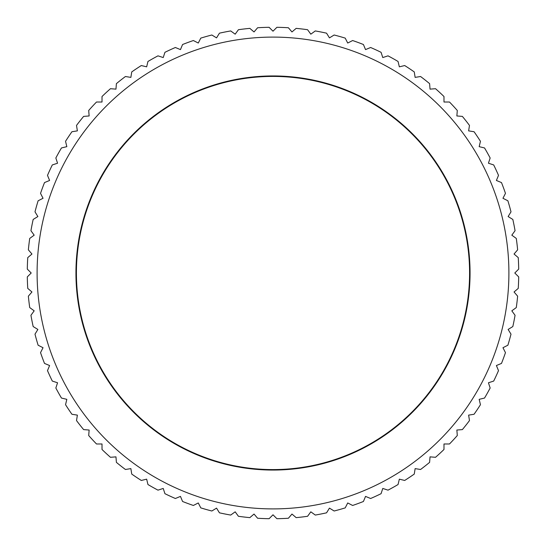 <?xml version="1.0" encoding="UTF-8"?>
<svg xmlns="http://www.w3.org/2000/svg" width="546" height="546" viewBox="0 0 546 546"><rect width="100%" height="100%" fill="white"/><g stroke="black" fill="none" stroke-linecap="round" stroke-linejoin="round"><path stroke-width="0.82" d="M508.899 273A235.899 235.899 0 0 0 273 37.101A235.899 235.899 0 0 0 37.101 273A235.899 235.899 0 0 0 273 508.899A235.899 235.899 0 0 0 508.899 273M514.796 273L518.7 269.096A245.734 245.734 0 0 0 518.25 257.61L514.052 254.026L517.635 249.836A245.734 245.734 0 0 0 516.284 238.418L511.82 235.176L515.062 230.712A245.734 245.734 0 0 0 512.824 219.437L508.121 216.55L511.001 211.848A245.734 245.734 0 0 0 507.882 200.785L502.962 198.28L505.466 193.366A245.734 245.734 0 0 0 501.487 182.576L496.396 180.467L498.505 175.368A245.734 245.734 0 0 0 493.693 164.933L488.445 163.227L490.151 157.978A245.734 245.734 0 0 0 484.534 147.946L479.17 146.662L480.453 141.298A245.734 245.734 0 0 0 474.071 131.736L468.618 130.876L469.485 125.423A245.734 245.734 0 0 0 462.366 116.394L456.865 115.964L457.295 110.463A245.734 245.734 0 0 0 449.495 102.02L443.98 102.02L443.98 96.505A245.734 245.734 0 0 0 435.537 88.705L430.036 89.134L429.606 83.634A245.734 245.734 0 0 0 420.577 76.515L415.124 77.382L414.264 71.929A245.734 245.734 0 0 0 404.702 65.547L399.338 66.83L398.054 61.466A245.734 245.734 0 0 0 388.022 55.849L382.773 57.555L381.067 52.307A245.734 245.734 0 0 0 370.632 47.495L365.533 49.604L363.424 44.513A245.734 245.734 0 0 0 352.634 40.534L347.72 43.038L345.215 38.118A245.734 245.734 0 0 0 334.152 34.999L329.45 37.879L326.563 33.176A245.734 245.734 0 0 0 315.288 30.938L310.824 34.18L307.582 29.716A245.734 245.734 0 0 0 296.164 28.365L291.974 31.948L288.39 27.75A245.734 245.734 0 0 0 276.904 27.3L273 31.204L269.096 27.3A245.734 245.734 0 0 0 257.61 27.75L254.026 31.948L249.836 28.365A245.734 245.734 0 0 0 238.418 29.716L235.176 34.18L230.712 30.938A245.734 245.734 0 0 0 219.437 33.176L216.55 37.879L211.848 34.999A245.734 245.734 0 0 0 200.785 38.118L198.28 43.038L193.366 40.534A245.734 245.734 0 0 0 182.576 44.513L180.467 49.604L175.368 47.495A245.734 245.734 0 0 0 164.933 52.307L163.227 57.555L157.978 55.849A245.734 245.734 0 0 0 147.946 61.466L146.662 66.83L141.298 65.547A245.734 245.734 0 0 0 131.736 71.929L130.876 77.382L125.423 76.515A245.734 245.734 0 0 0 116.394 83.634L115.964 89.134L110.463 88.705A245.734 245.734 0 0 0 102.02 96.505L102.02 102.02L96.505 102.02A245.734 245.734 0 0 0 88.705 110.463L89.134 115.964L83.634 116.394A245.734 245.734 0 0 0 76.515 125.423L77.382 130.876L71.929 131.736A245.734 245.734 0 0 0 65.547 141.298L66.83 146.662L61.466 147.946A245.734 245.734 0 0 0 55.849 157.978L57.555 163.227L52.307 164.933A245.734 245.734 0 0 0 47.495 175.368L49.604 180.467L44.513 182.576A245.734 245.734 0 0 0 40.534 193.366L43.038 198.28L38.118 200.785A245.734 245.734 0 0 0 34.999 211.848L37.879 216.55L33.176 219.437A245.734 245.734 0 0 0 30.938 230.712L34.18 235.176L29.716 238.418A245.734 245.734 0 0 0 28.365 249.836L31.948 254.026L27.75 257.61A245.734 245.734 0 0 0 27.3 269.096L31.204 273L27.3 276.904A245.734 245.734 0 0 0 27.75 288.39L31.948 291.974L28.365 296.164A245.734 245.734 0 0 0 29.716 307.582L34.18 310.824L30.938 315.288A245.734 245.734 0 0 0 33.176 326.563L37.879 329.45L34.999 334.152A245.734 245.734 0 0 0 38.118 345.215L43.038 347.72L40.534 352.634A245.734 245.734 0 0 0 44.513 363.424L49.604 365.533L47.495 370.632A245.734 245.734 0 0 0 52.307 381.067L57.555 382.773L55.849 388.022A245.734 245.734 0 0 0 61.466 398.054L66.83 399.338L65.547 404.702A245.734 245.734 0 0 0 71.929 414.264L77.382 415.124L76.515 420.577A245.734 245.734 0 0 0 83.634 429.606L89.134 430.036L88.705 435.537A245.734 245.734 0 0 0 96.505 443.98L102.02 443.98L102.02 449.495A245.734 245.734 0 0 0 110.463 457.295L115.964 456.865L116.394 462.366A245.734 245.734 0 0 0 125.423 469.485L130.876 468.618L131.736 474.071A245.734 245.734 0 0 0 141.298 480.453L146.662 479.17L147.946 484.534A245.734 245.734 0 0 0 157.978 490.151L163.227 488.445L164.933 493.693A245.734 245.734 0 0 0 175.368 498.505L180.467 496.396L182.576 501.487A245.734 245.734 0 0 0 193.366 505.466L198.28 502.962L200.785 507.882A245.734 245.734 0 0 0 211.848 511.001L216.55 508.121L219.437 512.824A245.734 245.734 0 0 0 230.712 515.062L235.176 511.82L238.418 516.284A245.734 245.734 0 0 0 249.836 517.635L254.026 514.052L257.61 518.25A245.734 245.734 0 0 0 269.096 518.7L273 514.796L276.904 518.7A245.734 245.734 0 0 0 288.39 518.25L291.974 514.052L296.164 517.635A245.734 245.734 0 0 0 307.582 516.284L310.824 511.82L315.288 515.062A245.734 245.734 0 0 0 326.563 512.824L329.45 508.121L334.152 511.001A245.734 245.734 0 0 0 345.215 507.882L347.72 502.962L352.634 505.466A245.734 245.734 0 0 0 363.424 501.487L365.533 496.396L370.632 498.505A245.734 245.734 0 0 0 381.067 493.693L382.773 488.445L388.022 490.151A245.734 245.734 0 0 0 398.054 484.534L399.338 479.17L404.702 480.453A245.734 245.734 0 0 0 414.264 474.071L415.124 468.618L420.577 469.485A245.734 245.734 0 0 0 429.606 462.366L430.036 456.865L435.537 457.295A245.734 245.734 0 0 0 443.98 449.495L443.98 443.98L449.495 443.98A245.734 245.734 0 0 0 457.295 435.537L456.865 430.036L462.366 429.606A245.734 245.734 0 0 0 469.485 420.577L468.618 415.124L474.071 414.264A245.734 245.734 0 0 0 480.453 404.702L479.17 399.338L484.534 398.054A245.734 245.734 0 0 0 490.151 388.022L488.445 382.773L493.693 381.067A245.734 245.734 0 0 0 498.505 370.632L496.396 365.533L501.487 363.424A245.734 245.734 0 0 0 505.466 352.634L502.962 347.72L507.882 345.215A245.734 245.734 0 0 0 511.001 334.152L508.121 329.45L512.824 326.563A245.734 245.734 0 0 0 515.062 315.288L511.82 310.824L516.284 307.582A245.734 245.734 0 0 0 517.635 296.164L514.052 291.974L518.25 288.39A245.734 245.734 0 0 0 518.7 276.904L514.796 273M75.942 273A197.058 197.058 0 0 1 273 75.942A197.058 197.058 0 0 1 470.058 273A197.058 197.058 0 0 1 273 470.058A197.058 197.058 0 0 1 75.942 273M469.587 273A196.587 196.587 0 0 0 273 76.413A196.587 196.587 0 0 0 76.413 273A196.587 196.587 0 0 0 273 469.587A196.587 196.587 0 0 0 469.587 273"/></g></svg>
